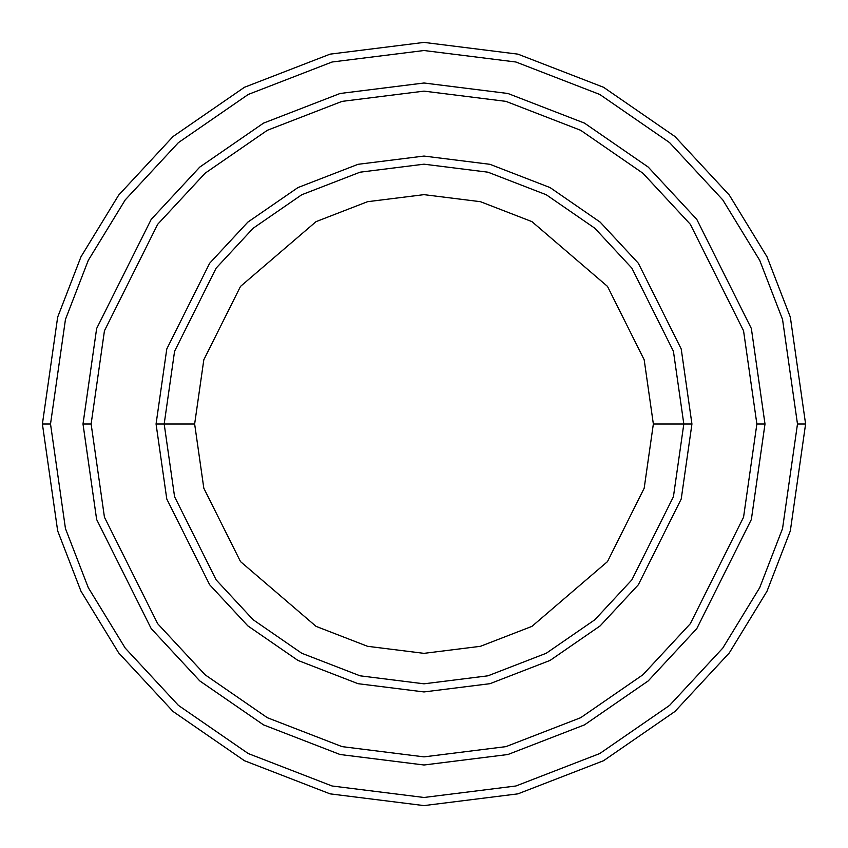<?xml version="1.0" encoding="UTF-8"?>
<svg xmlns="http://www.w3.org/2000/svg" width="848" height="848" viewBox="0 0 848 848"><rect width="100%" height="100%" fill="white"/><g stroke="black" fill="none" stroke-linecap="round" stroke-linejoin="round"><path stroke-width="1.27" d="M683.817 424L691.936 424L681.22 348.984L638.343 263.24L600.172 222.134L550.087 187.588L489.953 164.311L424 156.064L358.047 164.311L297.913 187.588L247.828 222.134L209.657 263.24L166.78 348.984L156.064 424L164.183 424L174.582 496.748L216.145 579.884L253.16 619.75L301.74 653.246L360.05 675.814L424 683.817L487.95 675.814L546.26 653.246L594.84 619.75L631.855 579.884L673.418 496.748L683.817 424L673.418 496.748L631.855 579.884L594.84 619.75L546.26 653.246L487.95 675.814L424 683.817L360.05 675.814L301.74 653.246L253.16 619.75L216.145 579.884L174.582 496.748L164.183 424L194.648 424L164.183 424L174.582 351.252L216.145 268.116L253.16 228.25L301.74 194.754L360.05 172.186L424 164.183L487.95 172.186L546.26 194.754L594.84 228.25L631.855 268.116L673.418 351.252L683.817 424L653.352 424L644.183 488.215L607.486 561.609L531.929 626.375L480.456 646.303L424 653.352L367.544 646.303L316.071 626.375L240.514 561.609L203.817 488.215L194.648 424L203.817 488.215L240.514 561.609L316.071 626.375L367.544 646.303L424 653.352L480.456 646.303L531.929 626.375L607.486 561.609L644.183 488.215L653.352 424L644.183 359.785L607.486 286.391L531.929 221.625L480.456 201.697L424 194.648L367.544 201.697L316.071 221.625L240.514 286.391L203.817 359.785L194.648 424L203.817 359.785L240.514 286.391L316.071 221.625L367.544 201.697L424 194.648L480.456 201.697L531.929 221.625L607.486 286.391L644.183 359.785L653.352 424L683.817 424L673.418 351.252L631.855 268.116L594.84 228.25L546.26 194.754L487.95 172.186L424 164.183L360.05 172.186L301.74 194.754L253.16 228.25L216.145 268.116L174.582 351.252L164.183 424L156.064 424L166.78 348.984L209.657 263.24L247.828 222.134L297.913 187.588L358.047 164.311L424 156.064L489.953 164.311L550.087 187.588L600.172 222.134L638.343 263.24L681.22 348.984L691.936 424L681.22 499.016L638.343 584.76L600.172 625.866L550.087 660.412L489.953 683.689L424 691.936L358.047 683.689L297.913 660.412L247.828 625.866L209.657 584.76L166.78 499.016L156.064 424L166.78 499.016L209.657 584.76L247.828 625.866L297.913 660.412L358.047 683.689L424 691.936L489.953 683.689L550.087 660.412L600.172 625.866L638.343 584.76L681.22 499.016L691.936 424L683.817 424M797.48 424L782.545 528.58L759.713 587.664L722.782 648.084L669.581 705.388L599.759 753.543L515.934 785.99L424 797.48L332.066 785.99L248.241 753.543L178.419 705.388L125.218 648.084L88.287 587.664L65.455 528.58L50.52 424L42.4 424L57.664 530.848L80.984 591.215L118.72 652.96L173.087 711.504L244.425 760.709L330.063 793.855L424 805.6L517.937 793.855L603.575 760.709L674.913 711.504L729.28 652.96L767.016 591.215L790.336 530.848L805.6 424L797.48 424L782.545 319.42L759.713 260.336L722.782 199.916L669.581 142.612L599.759 94.457L515.934 62.01L424 50.52L332.066 62.01L248.241 94.457L178.419 142.612L125.218 199.916L88.287 260.336L65.455 319.42L50.52 424L65.455 528.58L88.287 587.664L125.218 648.084L178.419 705.388L248.241 753.543L332.066 785.99L424 797.48L515.934 785.99L599.759 753.543L669.581 705.388L722.782 648.084L759.713 587.664L782.545 528.58L797.48 424L805.6 424L790.336 530.848L767.016 591.215L729.28 652.96L674.913 711.504L603.575 760.709L517.937 793.855L424 805.6L330.063 793.855L244.425 760.709L173.087 711.504L118.72 652.96L80.984 591.215L57.664 530.848L42.4 424L57.664 317.152L80.984 256.785L118.72 195.04L173.087 136.496L244.425 87.291L330.063 54.145L424 42.4L517.937 54.145L603.575 87.291L674.913 136.496L729.28 195.04L767.016 256.785L790.336 317.152L805.6 424L790.336 317.152L767.016 256.785L729.28 195.04L674.913 136.496L603.575 87.291L517.937 54.145L424 42.4L330.063 54.145L244.425 87.291L173.087 136.496L118.72 195.04L80.984 256.785L57.664 317.152L42.4 424L50.52 424L65.455 319.42L88.287 260.336L125.218 199.916L178.419 142.612L248.241 94.457L332.066 62.01L424 50.52L515.934 62.01L599.759 94.457L669.581 142.612L722.782 199.916L759.713 260.336L782.545 319.42L797.48 424M756.872 424L743.558 517.206L690.304 623.725L642.879 674.796L580.647 717.715L505.938 746.632L424 756.872L342.062 746.632L267.353 717.715L205.121 674.796L157.696 623.725L104.442 517.206L91.128 424L83.009 424L96.64 519.474L151.198 628.601L199.778 680.912L263.527 724.881L340.059 754.508L424 764.991L507.941 754.508L584.473 724.881L648.222 680.912L696.802 628.601L751.36 519.474L764.991 424L756.872 424L743.558 330.794L690.304 224.275L642.879 173.204L580.647 130.285L505.938 101.368L424 91.128L342.062 101.368L267.353 130.285L205.121 173.204L157.696 224.275L104.442 330.794L91.128 424L104.442 517.206L157.696 623.725L205.121 674.796L267.353 717.715L342.062 746.632L424 756.872L505.938 746.632L580.647 717.715L642.879 674.796L690.304 623.725L743.558 517.206L756.872 424L764.991 424L751.36 519.474L696.802 628.601L648.222 680.912L584.473 724.881L507.941 754.508L424 764.991L340.059 754.508L263.527 724.881L199.778 680.912L151.198 628.601L96.64 519.474L83.009 424L96.64 328.515L151.198 219.399L199.778 167.077L263.527 123.119L340.059 93.492L424 82.998L507.941 93.492L584.473 123.119L648.222 167.077L696.802 219.399L751.36 328.515L765.002 424L751.36 519.485L696.802 628.601L648.222 680.923L584.473 724.881L507.941 754.508L424 765.002L340.059 754.508L263.527 724.881L199.778 680.923L151.198 628.601L96.64 519.485L82.998 424L96.64 519.485L151.198 628.601L199.778 680.923L263.527 724.881L340.059 754.508L424 765.002L507.941 754.508L584.473 724.881L648.222 680.923L696.802 628.601L751.36 519.485L765.002 424L751.36 328.515L696.802 219.399L648.222 167.077L584.473 123.119L507.941 93.492L424 82.998L340.059 93.492L263.527 123.119L199.778 167.077L151.198 219.399L96.64 328.515L82.998 424L96.64 328.526L151.198 219.399L199.778 167.088L263.527 123.119L340.059 93.492L424 83.009L507.941 93.492L584.473 123.119L648.222 167.088L696.802 219.399L751.36 328.526L764.991 424L751.36 328.526L696.802 219.399L648.222 167.088L584.473 123.119L507.941 93.492L424 83.009L340.059 93.492L263.527 123.119L199.778 167.088L151.198 219.399L96.64 328.526L83.009 424L91.128 424L104.442 330.794L157.696 224.275L205.121 173.204L267.353 130.285L342.062 101.368L424 91.128L505.938 101.368L580.647 130.285L642.879 173.204L690.304 224.275L743.558 330.794L756.872 424"/></g></svg>
